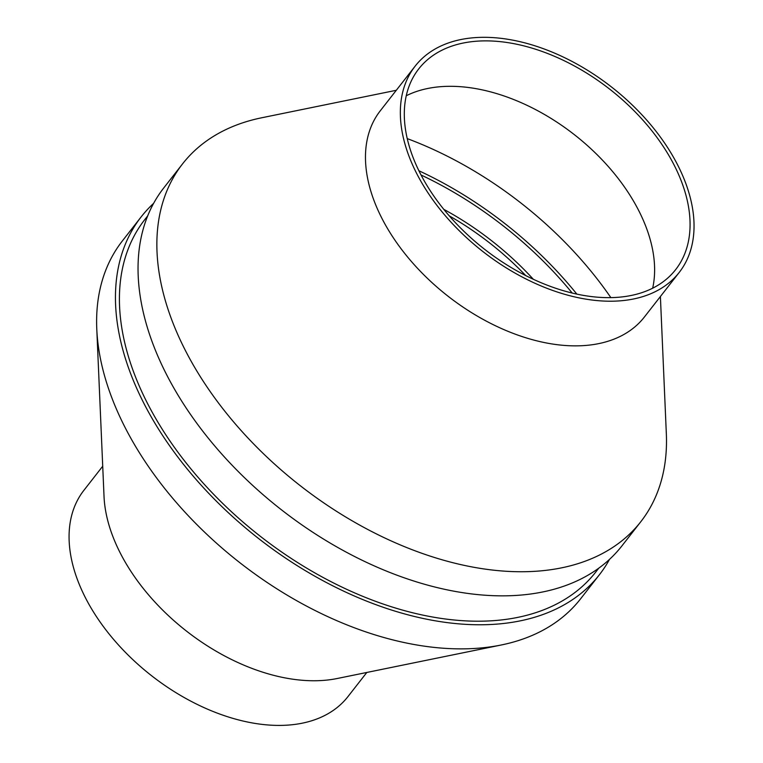 <?xml version="1.0" encoding="UTF-8"?>
<svg xmlns="http://www.w3.org/2000/svg" width="763" height="763" viewBox="0 0 763 763"><rect width="100%" height="100%" fill="white"/><g stroke="black" fill="none" stroke-linecap="round" stroke-linejoin="round"><path stroke-width="1.14" d="M449.254 215.853A213.039 132.791 -142 0 1 525.736 275.577M609.503 559.374A290.713 181.203 -142 0 1 599.384 574.758L580.567 598.86A290.713 181.203 -142 0 1 501.386 644.964A290.713 181.203 -142 0 1 113.172 401.224A290.713 181.203 -142 0 1 96.777 328.987A290.713 181.203 -142 0 1 122.318 241.003L141.145 216.902A290.713 181.203 -142 0 1 153.611 203.359M501.386 644.964L337.208 678.507A167.545 104.426 -142 0 1 113.468 538.039A167.545 104.426 -142 0 1 104.026 496.408L96.777 328.987M366.812 672.461L347.966 696.59A167.545 104.426 -142 0 1 209.272 709.914A167.545 104.426 -142 0 1 78.599 582.684A167.545 104.426 -142 0 1 83.873 490.351L102.719 466.212M421.042 174.994A281.652 175.557 -142 0 1 572.212 293.049M407.242 138.608A286.182 178.38 -142 0 1 610.858 297.618M406.259 95.757A163.015 101.603 -142 0 1 427.652 88.498A163.015 101.603 -142 0 1 574.272 134.603A163.015 101.603 -142 0 1 654.53 265.677A163.015 101.603 -142 0 1 652.67 288.185M418.887 170.75A286.182 178.38 -142 0 1 576.847 294.108M413.584 158.78A163.015 101.603 -142 0 1 418.715 68.928A163.015 101.603 -142 0 1 609.732 89.185A163.015 101.603 -142 0 1 675.675 269.597A163.015 101.603 -142 0 1 540.729 282.568A163.015 101.603 -142 0 1 413.584 158.78M409.874 158.485A167.545 104.426 -142 0 1 415.148 66.143A167.545 104.426 -142 0 1 611.468 86.963A167.545 104.426 -142 0 1 679.242 272.391A167.545 104.426 -142 0 1 540.547 285.715A167.545 104.426 -142 0 1 409.874 158.485M679.242 272.391L644.373 317.036A167.545 104.426 -142 0 1 505.678 330.369A167.545 104.426 -142 0 1 375.005 203.139A167.545 104.426 -142 0 1 380.279 110.797L415.148 66.143M660.396 296.521L666.337 433.746A290.713 181.203 -142 0 1 640.796 521.73A290.713 181.203 -142 0 1 400.136 544.849A290.713 181.203 -142 0 1 173.401 324.094A290.713 181.203 -142 0 1 182.557 163.873A290.713 181.203 -142 0 1 261.728 117.769L396.302 90.282M640.796 521.73L621.969 545.831A290.713 181.203 -142 0 1 381.309 568.96A290.713 181.203 -142 0 1 154.584 348.195A290.713 181.203 -142 0 1 163.73 187.975L182.557 163.873M598.793 568.158L595.817 571.973A286.182 178.38 -142 0 1 358.906 594.73A286.182 178.38 -142 0 1 135.7 377.418A286.182 178.38 -142 0 1 144.712 219.687L147.688 215.872M599.384 574.758A290.713 181.203 -142 0 1 358.724 597.877A290.713 181.203 -142 0 1 131.989 377.122A290.713 181.203 -142 0 1 141.145 216.902M443.799 209.358A217.817 135.766 -142 0 1 533.356 279.296"/></g></svg>
